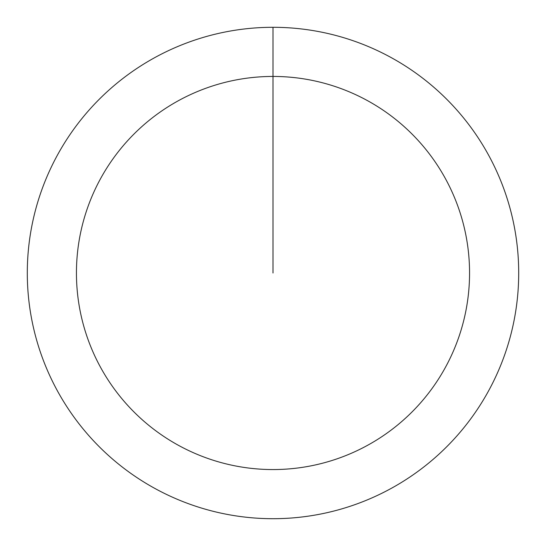 <?xml version="1.0" encoding="UTF-8"?>
<svg xmlns="http://www.w3.org/2000/svg" width="546" height="546" viewBox="0 0 546 546"><rect width="100%" height="100%" fill="white"/><g stroke="black" fill="none" stroke-linecap="round" stroke-linejoin="round"><path stroke-width="0.82" d="M273 27.3A245.7 245.7 0 0 1 518.7 273A245.7 245.7 0 0 1 273 518.7A245.7 245.7 0 0 1 27.3 273A245.7 245.7 0 0 1 273 27.3L273 76.44A196.56 196.56 0 0 1 469.56 273A196.56 196.56 0 0 1 273 469.56A196.56 196.56 0 0 1 76.44 273A196.56 196.56 0 0 1 273 76.44L273 273"/></g></svg>
